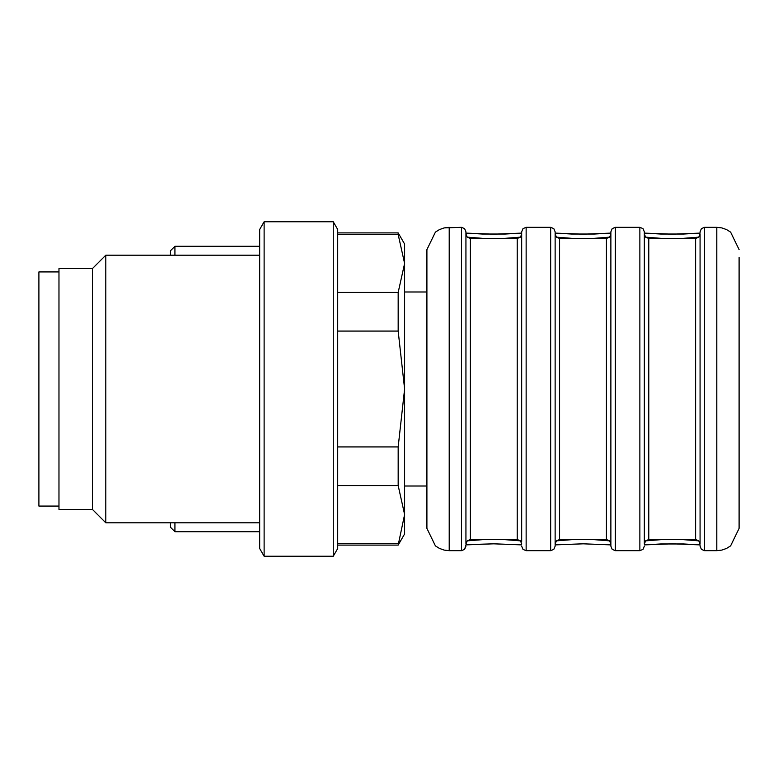 <?xml version="1.0" encoding="UTF-8"?>
<svg xmlns="http://www.w3.org/2000/svg" width="778" height="778" viewBox="0 0 778 778"><rect width="100%" height="100%" fill="white"/><g stroke="black" fill="none" stroke-linecap="round" stroke-linejoin="round"><path stroke-width="1.17" d="M404.609 486.007L426.908 486.007L426.908 528.369L426.908 249.923M610.876 233.108L583.257 234.178L555.132 233.108L571.46 234.032L594.489 234.032L610.876 233.108L610.876 231.786L610.876 236.531M610.876 546.214L610.876 231.786L612.208 228.615L615.34 227.332L615.34 550.668L612.208 549.385L610.876 546.214M700.074 233.108L700.074 231.786L700.074 233.108L683.687 234.032L660.658 234.032L644.33 233.108L672.455 234.178L700.074 233.108M700.074 544.892L700.074 546.214L700.074 544.892L683.687 543.968L660.658 543.968L644.33 544.892L672.455 543.822L700.074 544.892M644.33 232.116L644.33 543.657M521.678 233.108L493.553 234.178L465.934 233.108L482.263 234.032L505.292 234.032L521.678 233.108L521.678 231.786L521.678 236.531M465.934 233.108L465.934 541.469M426.908 528.369L435.408 545.884L439.395 548.393L444.17 550.095L449.207 550.668L444.17 550.095L439.56 548.471L435.408 545.884L426.908 528.369L426.908 249.631L435.408 232.116L439.395 229.607L444.17 227.905L449.207 227.332L449.207 550.668L461.471 550.668L464.602 549.385L465.934 544.892L469.718 544.532L494.059 543.822L521.678 544.892L493.553 543.822L465.934 544.892M739.1 528.077L739.1 257.43M174.924 522.797L174.924 531.714L259.667 531.714M259.667 246.286L174.924 246.286L174.924 255.203M170.47 255.203L170.47 250.74L174.924 246.286M174.924 531.714L170.47 527.26L170.47 522.797M264.121 533.834L264.121 221.759L333.256 221.759L333.256 556.241L264.121 556.241L264.121 533.834M333.256 556.241L337.71 548.519L337.71 229.481L333.256 221.759M398.171 485.56L398.171 446.932L404.609 389L404.609 533.941L398.171 545.096L404.609 514.53L398.171 485.56L337.71 485.56M337.71 543.491L398.171 543.491M337.71 446.932L398.171 446.932M398.171 331.068L398.171 292.44L404.609 263.47L404.609 389L398.171 331.068L337.71 331.068M337.71 292.44L398.171 292.44M398.171 234.509L398.171 232.904L404.609 244.059L404.609 263.47L398.171 234.509L337.71 234.509M264.121 556.241L259.667 548.519L259.667 229.481L264.121 221.759M259.667 522.797L105.798 522.797L105.798 255.203L259.667 255.203M105.798 522.797L92.417 509.415L92.417 268.585L105.798 255.203M92.417 509.415L58.972 509.415L58.972 268.585L92.417 268.585M58.972 271.93L38.9 271.93L38.9 506.07L58.972 506.07M555.132 543.978L555.132 234.022L556.465 237.202L559.586 238.476L559.586 539.524L556.465 540.798L555.132 543.978M610.876 234.343L609.544 237.202L606.422 238.476L559.586 238.476M700.074 543.657L700.074 236.531M695.62 238.476L698.741 237.202L700.074 234.022L700.074 543.978L698.741 540.798L695.62 539.524L695.62 238.476L648.784 238.476L648.784 539.524L645.662 540.798L644.33 543.978M470.389 539.524L517.224 539.524L517.224 238.476L470.389 238.476L470.389 539.524L467.267 540.798L465.934 543.978L465.934 234.343M521.678 234.343L520.346 237.202L517.224 238.476M517.224 539.524L520.346 540.798L521.678 543.657M698.8 237.144L681.625 238.476M662.768 238.476L645.604 237.144M609.602 237.144L592.428 238.476M573.571 238.476L556.406 237.144M520.404 237.144L503.23 238.476M484.373 238.476L467.208 237.144M555.132 232.116L555.132 545.884M556.406 540.856L573.581 539.524M592.437 539.524L609.602 540.856M645.604 540.856L662.778 539.524M681.635 539.524L698.8 540.856M465.934 236.531L465.934 231.786L464.602 228.615L461.471 227.332L464.602 228.615L465.934 231.786M467.208 540.856L484.383 539.524M503.24 539.524L520.404 540.856M521.678 541.469L521.678 231.786L523.01 228.615L526.142 227.332L526.142 550.668L523.01 549.385L521.678 546.214M426.908 260.941L426.908 291.993L404.609 291.993M467.5 233.303L493.806 234.188L521.678 233.147M645.896 233.303L672.202 234.188L700.074 233.147M556.698 233.303L583.004 234.188L610.876 233.147M559.586 539.524L606.422 539.524L606.422 238.476M644.33 546.214L642.998 549.385L639.866 550.668L639.866 227.332L642.998 228.615L644.33 231.786L642.998 228.615L639.866 227.332L615.34 227.332L612.208 228.615L610.876 231.786M704.537 550.668L716.801 550.668L716.801 227.332L704.537 227.332L701.406 228.615L700.074 231.786L701.406 228.615L704.537 227.332L704.537 550.668L701.406 549.385L700.074 546.214M526.142 550.668L550.668 550.668L553.8 549.385L555.132 546.214L553.8 549.385L550.668 550.668L550.668 227.332L553.8 228.615L555.132 231.786L553.8 228.615L550.668 227.332L526.142 227.332L523.01 228.615L521.678 231.786M465.934 546.214L464.602 549.385L461.471 550.668L461.471 227.332L444.17 227.905L439.395 229.607L435.408 232.116L426.908 249.631M610.876 544.853L583.004 543.812L555.132 544.853M700.074 544.853L672.202 543.812L644.33 544.853M521.678 544.853L493.806 543.812L465.934 544.853M716.801 227.332L721.838 227.905L726.613 229.607L730.61 232.116L739.1 249.631L730.61 232.116L726.613 229.607L721.838 227.905L716.801 227.332M716.801 550.668L721.838 550.095L726.457 548.471L730.61 545.884L739.1 528.369L730.61 545.884L726.613 548.393L721.838 550.095L716.801 550.668M555.132 544.892L583.257 543.822L610.876 544.892L583.257 543.822L555.132 544.892M398.171 545.096L337.71 545.096M398.171 232.904L337.71 232.904M695.62 539.524L648.784 539.524M606.422 539.524L609.544 540.798L610.876 543.978M648.784 238.476L645.662 237.202L644.33 234.022M470.389 238.476L467.267 237.202L465.934 234.022M639.866 550.668L615.34 550.668"/></g></svg>
